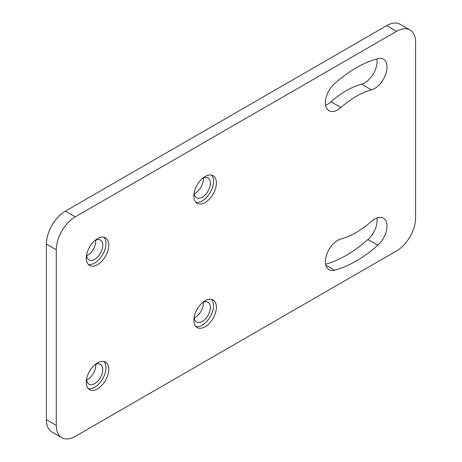 <?xml version="1.0" encoding="UTF-8"?>
<svg xmlns="http://www.w3.org/2000/svg" width="462" height="462" viewBox="0 0 462 462"><rect width="100%" height="100%" fill="white"/><g stroke="black" fill="none" stroke-linecap="round" stroke-linejoin="round"><path stroke-width="0.69" d="M386.706 25.629A26.888 15.523 -60 0 1 400.15 24.295L410.037 30.007A26.888 15.523 120 0 0 396.592 31.335L386.706 25.629L65.408 211.128A26.888 15.523 -60 0 0 46.396 244.063L46.396 419.687A26.888 15.523 -60 0 0 51.963 431.993L61.85 437.705A26.888 15.523 120 0 0 75.294 436.371L396.592 250.872A26.888 15.523 120 0 0 415.604 217.937L415.604 42.313A26.888 15.523 120 0 0 410.037 30.007M376.911 217.96A17.475 10.089 -60 0 1 367.96 239.524A118.301 68.301 -60 0 1 325.6 264.264M376.9 58.882A17.475 10.089 -60 0 1 361.561 84.176A83.351 48.123 -60 0 0 331.052 101.79A17.475 10.089 -60 0 1 325.594 105.192M95.669 364.414A11.429 6.595 -60 0 1 95.732 365.517A11.429 6.595 -60 0 1 86.665 380.012M203.28 178.032A11.429 6.595 -60 0 1 203.338 179.135A11.429 6.595 -60 0 1 194.271 193.63M95.669 240.159A11.429 6.595 -60 0 1 95.732 241.262A11.429 6.595 -60 0 1 86.665 255.757M203.28 302.287A11.429 6.595 -60 0 1 203.338 303.39A11.429 6.595 -60 0 1 194.271 317.885M396.592 31.335L75.294 216.84A26.888 15.523 120 0 0 56.283 249.769L56.283 425.392A26.888 15.523 120 0 0 61.85 437.705M340.939 107.502A17.475 10.089 -60 0 1 329.002 110.695A17.475 10.089 -60 0 1 325.802 98.758A17.475 10.089 -60 0 1 334.54 83.628A118.301 68.301 -60 0 1 377.847 58.628A17.475 10.089 -60 0 1 383.385 59.119A17.475 10.089 -60 0 1 385.348 75.214A17.475 10.089 -60 0 1 371.448 89.888A83.351 48.123 -60 0 0 340.939 107.502L331.052 101.79M371.448 221.356A17.475 10.089 -60 0 1 383.385 218.156A17.475 10.089 -60 0 1 386.584 230.093A17.475 10.089 -60 0 1 377.847 245.23A118.301 68.301 -60 0 1 334.54 270.23A17.475 10.089 -60 0 1 329.002 269.733A17.475 10.089 -60 0 1 327.038 253.644A17.475 10.089 -60 0 1 340.939 238.97A83.351 48.123 -60 0 0 371.448 221.356M86.273 382.392A15.933 9.2 120 0 0 89.57 389.685A15.933 9.2 120 0 0 101.848 385.418A15.933 9.2 120 0 0 108.801 369.386A15.933 9.2 120 0 0 105.503 362.093A15.933 9.2 120 0 0 93.226 366.36A15.933 9.2 120 0 0 86.273 382.392M193.878 196.009A15.933 9.2 120 0 0 197.176 203.303A15.933 9.2 120 0 0 209.453 199.035A15.933 9.2 120 0 0 216.407 183.004A15.933 9.2 120 0 0 213.109 175.71A15.933 9.2 120 0 0 200.831 179.978A15.933 9.2 120 0 0 193.878 196.009M86.273 258.137A15.933 9.2 120 0 0 89.57 265.431A15.933 9.2 120 0 0 101.848 261.163A15.933 9.2 120 0 0 108.801 245.131A15.933 9.2 120 0 0 105.503 237.838A15.933 9.2 120 0 0 93.226 242.105A15.933 9.2 120 0 0 86.273 258.137M193.878 320.264A15.933 9.2 120 0 0 197.176 327.558A15.933 9.2 120 0 0 209.453 323.29A15.933 9.2 120 0 0 216.407 307.259A15.933 9.2 120 0 0 213.109 299.965A15.933 9.2 120 0 0 200.831 304.233A15.933 9.2 120 0 0 193.878 320.264M103.944 361.492A15.933 9.2 -60 0 1 105.948 367.74A15.933 9.2 -60 0 1 99.913 382.744A15.933 9.2 -60 0 1 88.277 388.64M94.814 364.841A11.429 6.595 -60 0 1 100.398 364.345A11.429 6.595 -60 0 1 102.766 369.577A11.429 6.595 -60 0 1 97.777 381.081A11.429 6.595 -60 0 1 88.97 384.141A11.429 6.595 -60 0 1 86.608 379.059M211.556 175.11A15.933 9.2 -60 0 1 213.554 181.358A15.933 9.2 -60 0 1 207.519 196.362A15.933 9.2 -60 0 1 195.882 202.258M202.42 178.459A11.429 6.595 -60 0 1 208.004 177.968A11.429 6.595 -60 0 1 210.372 183.195A11.429 6.595 -60 0 1 205.382 194.698A11.429 6.595 -60 0 1 196.581 197.759A11.429 6.595 -60 0 1 194.213 192.677M88.277 264.385A15.933 9.2 120 0 0 99.913 258.489A15.933 9.2 120 0 0 105.948 243.486A15.933 9.2 120 0 0 103.944 237.237M94.814 240.587A11.429 6.595 -60 0 1 100.398 240.09A11.429 6.595 -60 0 1 102.766 245.322A11.429 6.595 -60 0 1 97.777 256.826A11.429 6.595 -60 0 1 88.97 259.887A11.429 6.595 -60 0 1 86.608 254.805M195.882 326.513A15.933 9.2 120 0 0 207.519 320.616A15.933 9.2 120 0 0 213.554 305.613A15.933 9.2 120 0 0 211.556 299.364M202.42 302.714A11.429 6.595 -60 0 1 208.004 302.223A11.429 6.595 -60 0 1 210.372 307.449A11.429 6.595 -60 0 1 205.382 318.953A11.429 6.595 -60 0 1 196.581 322.014A11.429 6.595 -60 0 1 194.213 316.932M56.283 425.392L46.396 419.687M56.283 249.769L46.396 244.063M75.294 216.84L65.408 211.128M361.561 84.176L371.448 89.888M367.96 239.524L377.847 245.23M325.802 265.188L334.54 270.23"/></g></svg>
